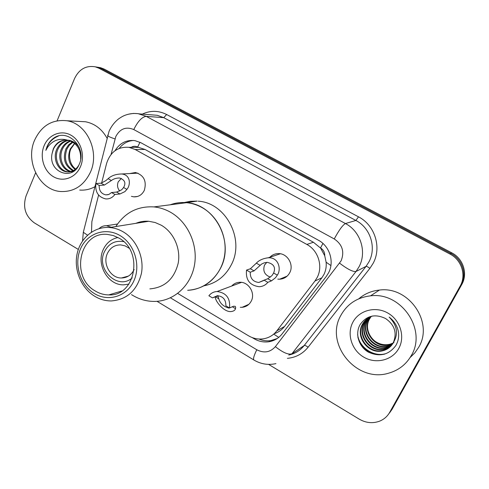 <?xml version="1.0" encoding="UTF-8"?>
<svg xmlns="http://www.w3.org/2000/svg" width="489" height="489" viewBox="0 0 489 489"><rect width="100%" height="100%" fill="white"/><g stroke="black" fill="none" stroke-linecap="round" stroke-linejoin="round"><path stroke-width="0.73" d="M231.7 286.041C233.815 283.699 236.45 282.446 239.598 282.281C248.479 281.56 255.649 293.058 251.26 301.065C249.274 304.781 246.242 306.86 242.159 307.306L240.301 307.3M129.652 173.571L135.502 172.513C143.894 175.166 146.841 181.095 144.341 190.294C142.042 194.854 138.534 197.036 133.809 196.847L131.413 196.327M269.83 257.257C272.196 254.836 275.075 253.62 278.461 253.602C287.416 253.345 294.164 264.696 289.751 272.673C287.532 276.725 284.164 278.901 279.641 279.207L277.801 279.127M274.152 333.749C278.375 332.324 281.841 329.892 284.549 326.456L321.866 277.801L323.987 274.402C325.821 270.606 326.536 266.536 326.12 262.202L324.733 255.747C324.824 252.336 323.418 249.738 320.521 247.96L322.936 243.455M178.02 293.62L248.473 335.766C253.1 338.474 257.978 339.507 263.1 338.859C268.705 338.009 273.29 335.338 276.841 330.839L314.94 281.041L317.147 277.544C323.223 266.328 318.26 250.411 306.835 244.427L135.178 149.5L128.931 147.323C117.818 146.547 110.373 151.914 106.596 163.442L101.62 183.1M320.521 247.96L324.733 255.747M320.161 247.758L313.443 242.257L145.074 149.5L137.598 147.067C135.41 145.954 133.271 146.04 131.186 147.336M98.595 195.056L91.865 221.664L91.51 232.11M252.165 337.557L254.139 338.736C258.785 341.456 263.681 342.465 268.816 341.762C274.231 340.882 278.651 338.272 282.086 333.932L326.359 276.309L328.553 272.856C334.58 261.78 329.678 246.089 318.37 240.203L140.881 142.721L134.94 140.636C126.455 139.646 119.811 142.996 115.013 150.698M57.109 120.777L74.548 78.564C79.12 69.157 86.058 65.245 95.361 66.846L99.004 68.258L449.99 254.06C461.628 259.903 466.512 275.331 460.125 286.169L389.684 412.355C387.343 416.445 383.975 419.385 379.58 421.17C372.716 423.663 365.937 422.991 359.244 419.146L268.595 364.384M78.326 249.439L34.254 222.813C25.312 216.101 22.586 207.122 26.088 195.875L35.605 172.843M97.928 67.268L100.618 67.714L104.23 69.114L451.726 252.813C463.236 258.583 468.059 273.822 461.744 284.537L392.05 409.336L388.566 414.134L390.876 410.833L460.944 285.35L389.684 412.355M451.726 252.813L450.864 253.43C462.441 259.237 467.288 274.573 460.944 285.35C467.288 274.573 462.441 259.237 450.864 253.43L101.626 68.692L450.864 253.43L449.99 254.06M95.294 66.828L98.002 67.286L101.626 68.692L98.002 67.286L95.294 66.828M119.243 148.381C122.996 143.534 127.77 140.893 133.564 140.459M277.19 338.529L270.753 340.625C266.707 341.2 262.746 340.668 258.877 339.018M360.601 344.494L368.834 352.38M392.05 409.336L389.757 412.612M340.882 315.344C347.257 303.956 357.141 297.459 370.534 295.845C400.949 291.627 427.276 329.629 411.286 355.576C406.151 364.452 398.633 370.314 388.737 373.15C356.487 383.327 324.238 343.602 340.882 315.344M358.792 298.81C364.629 293.785 371.512 290.869 379.427 290.069C408.749 285.955 434.055 322.379 418.645 347.355L414.855 352.856L410.112 357.538M398.786 348.431C392.325 360.369 375.864 364.317 363.792 357.159C351.622 350.179 346.56 333.92 352.881 322.202C359.024 310.381 375.283 305.906 387.679 312.96C400.167 319.83 405.436 336.609 398.786 348.431M393.199 342.881C397.294 333.046 394.751 324.928 385.576 318.528C375.142 313.596 366.689 315.564 360.222 324.427C354.708 333.577 358.724 346.609 368.29 352.068C379.574 357.214 388.761 355.026 395.846 345.503C398.211 341.426 399.085 336.958 398.474 332.104C397.325 325.949 394.22 320.949 389.152 317.104C397.306 325.393 398.657 333.981 393.199 342.881C390.888 347.037 387.294 349.696 382.422 350.864L390.442 346.573M367.477 318.528L362.905 323.865C355.246 336.395 368.963 354.14 382.826 350.485M372.71 315.986C368.089 317.471 364.672 320.209 362.471 324.189C354.8 336.744 368.535 354.525 382.422 350.864M368.358 317.942L364.629 322.575C357.019 335.02 370.644 352.624 384.415 348.987L391.176 345.79M368.138 318.082L364.201 322.893C356.579 335.362 370.228 353.003 384.024 349.36L390.998 345.992M369.268 317.41L366.328 321.304C358.773 333.657 372.3 351.133 385.98 347.508L391.848 344.971M369.036 317.538L365.906 321.621C358.333 333.999 371.891 351.499 385.595 347.875L391.683 345.179M370.204 316.933L368.003 320.05C360.497 332.318 373.938 349.659 387.526 346.047L392.465 344.109M369.965 317.049L367.587 320.362C360.063 332.654 373.529 350.02 387.141 346.414L392.312 344.329M371.169 316.517L369.653 318.816C362.19 330.998 375.546 348.205 389.048 344.617L393.975 342.667M370.925 316.615L369.244 319.121C361.768 331.328 375.149 348.565 388.669 344.971L392.887 343.431M392.325 343.541C385.356 345.974 378.92 344.696 373.021 339.714M357.832 336.884C360.21 348.382 373.688 356.976 384.727 354.073M357.63 334.531C358.95 347.104 373.107 356.952 384.922 353.883M134.169 269.518L134.163 269.525C131.407 275.014 127.158 277.838 121.413 277.99C110.6 278.278 102.348 263.779 107.384 253.485C110.227 247.715 114.689 244.861 120.771 244.91L125.153 245.888L129.157 248.247M132.213 277.874C118.069 290.741 95.599 269.28 104.444 251.725C108.613 243.577 115.025 240.221 123.68 241.639M128.894 284.127L123.631 284.842C107.983 285.405 95.972 264.494 103.234 249.616C106.333 243.015 111.229 238.987 117.922 237.526M184.292 202.538L190.142 201.303L197.146 201.095L186.541 202.684C214.647 204.121 234.573 241.694 220.716 267.917C213.412 281.786 202.397 289.243 187.672 290.295C205.252 289.677 221.022 275.448 224.414 256.456C227.892 237.489 218.302 216.603 202.116 207.605C197.171 204.854 191.975 203.21 186.541 202.684C180.875 202.171 175.41 202.88 170.148 204.812M198.155 201.181C225.594 202.562 244.989 239.035 231.444 264.531C225.356 276.309 216.175 283.412 203.901 285.827M115.838 226.548C124.952 212.544 137.647 205.997 153.937 206.908C159.726 207.489 165.264 209.274 170.545 212.257C187.825 222 198.131 244.598 194.488 265.069C190.924 285.564 174.151 300.827 155.453 301.401C147.342 301.621 139.683 299.561 132.488 295.228L131.517 294.616M135.82 223.345C139.933 221.633 144.243 220.942 148.748 221.272L155.16 222.526L161.272 225.215C173.65 232.287 180.93 248.565 178.198 263.216C174.17 279.03 164.726 287.587 149.866 288.889M94.456 296.114C81.046 287.85 73.643 269.604 77.152 253.65C80.575 237.666 94.566 226.236 109.787 227.519C114.457 227.923 118.925 229.359 123.185 231.841C136.462 239.567 144.328 257.3 141.468 273.21C137.207 290.38 127.146 299.623 111.272 300.943C105.349 300.955 99.744 299.347 94.456 296.114M94.102 293.394C80.025 284.812 73.741 264.121 80.532 248.791C87.115 233.345 105.508 226.89 119.952 235.515C134.499 243.895 141.101 265.441 133.839 280.955C126.792 296.603 108.081 302.208 94.102 293.394M118.827 238.033C143.907 251.212 135.569 296.523 108.778 294.904C103.998 294.879 99.469 293.565 95.196 290.955C69.945 277.08 79.609 231.052 107.537 234.433L113.314 235.557L118.827 238.033M34.554 140.312C41.4 125.704 52.152 119.182 66.816 120.746C86.914 123.509 99.958 151.755 90.404 172.226C83.931 185.545 74.096 191.975 60.899 191.523C39.682 190.49 25.037 161.725 34.554 140.312M79.157 121.419L85.581 121.767C94.768 123.619 101.914 129.072 107.018 138.13M68.539 140.367C63.796 141.486 60.3 144.334 58.063 148.931C53.399 158.326 59.071 171.058 68.087 171.822L74.401 170.673M67.983 140.251C62.989 141.211 59.303 144.108 56.926 148.925C52.256 158.344 57.934 171.101 66.969 171.871C71.852 172.299 75.783 170.093 78.766 165.251M70.752 141.083C67.03 142.623 64.297 145.239 62.555 148.937C58.185 157.825 62.977 169.872 71.467 171.462M71.547 171.676L72.971 171.676M70.202 140.863C66.223 142.33 63.301 145.019 61.437 148.931C56.926 158.069 62.158 170.447 70.923 171.615M71.486 171.688L72.843 171.755M72.94 142.213L69.438 145.141L66.975 148.943C63.662 158.613 65.874 165.82 73.613 170.551M72.396 141.883L68.558 144.897L65.874 148.937C62.519 158.98 64.921 166.272 73.081 170.826M75.697 169.084C72.635 166.761 70.716 163.54 69.933 159.408C69.169 155.783 69.469 152.299 70.832 148.943L74.695 143.497M74.56 143.381L70.239 148.943C67.115 157.531 68.766 164.39 75.184 169.512M79.34 147.721C76.804 143.546 73.203 141.028 68.552 140.178M66.333 140.037C60.612 140.422 56.333 143.381 53.497 148.925L52.042 153.729C48.099 172.287 72.604 181.382 79.151 164.451C87.17 148.21 68.393 128.332 54.285 137.727C51.033 139.885 48.594 142.898 46.975 146.755L45.832 150.349L47.745 147.018C52.983 140.123 59.67 137.855 67.806 140.221L67.439 140.16C61.027 139.597 56.302 142.519 53.27 148.925L52.042 153.729M80.661 159.371C81.058 149.261 76.773 142.88 67.806 140.221M80.514 166.572C75.813 177.788 63.118 182.452 53.521 176.755C43.851 171.217 39.475 156.792 44.096 145.765C48.576 134.658 61.119 129.585 70.936 135.178C80.826 140.606 85.355 155.441 80.514 166.572M94.768 186.798C89.988 189.377 84.958 190.459 79.683 190.05M58.356 136.064C51.92 138.687 47.745 143.448 45.832 150.349M264.078 280.173L267.764 278.724L271.957 275.631L273.632 273.015C275.906 267.306 273.712 263.742 267.055 262.33L264.127 262.886L261.603 264.072L254.066 270.869L250.246 272.226C250.105 278.333 252.954 281.75 258.791 282.471L264.078 280.173L267.844 282.336L271.493 280.857L275.551 277.685L277.318 275.118C281.383 269.879 279.036 257.092 268.192 257.795L280.356 253.779M266.805 262.342L264.506 265.105C262.66 271.01 264.622 275.02 270.393 277.122M267.844 282.336C265.576 285.087 262.685 286.548 259.17 286.719C249.745 285.405 245.533 279.867 246.529 270.093L250.386 268.761L256.34 263.161C259.005 260.258 262.954 258.467 268.192 257.795M246.529 270.093L250.246 272.226M111.535 192.532L116.62 192.079L121.682 189.787L123.601 187.501C126.168 182.99 124.817 179.818 119.554 177.996C116.26 177.996 113.534 178.846 111.388 180.539L104.377 185.062L99.188 185.435C99.035 190.679 101.254 193.827 105.85 194.879L108.937 194.426L111.535 192.532L114.897 194.457L119.952 193.986L124.897 191.621L126.902 189.384C130.722 185.068 130.82 174.72 121.614 173.98L137.953 173.143M121.351 178.387L118.216 181.865C116.944 185.27 117.464 188.332 119.781 191.058M114.897 194.457C112.513 197.666 109.444 199.151 105.703 198.913C98.265 197.085 94.988 191.957 95.868 183.528L101.089 183.173L105.752 180.679L108.13 178.687C111.388 175.655 115.881 174.09 121.614 173.98M95.868 183.528L99.188 185.435M212.477 297.893L208.882 295.759C210.997 293.113 213.73 291.701 217.085 291.517C226.297 292.789 230.435 298.272 229.512 307.972L225.869 305.821C225.955 299.702 223.125 296.328 217.367 295.686L212.477 297.893L216.639 296.279L218.039 296.212L218.791 298.773C220.032 303.394 223.394 306.493 228.876 308.088L231.578 307.08M229.512 307.972L233.51 306.242L235.154 306.316L235.686 307.196L235.521 308.657C235.02 310.411 233.381 311.395 230.606 311.603C223.528 311.823 214.83 300.772 215.294 296.799M111.327 227.275L106.529 225.722C103.668 225.6 101.186 226.566 99.078 228.614M321.866 277.801L314.94 281.041M273.724 334.115L278.742 337.379M326.12 262.202L330.9 265.551M137.598 147.067L139.995 142.268M313.443 242.257L306.835 244.427M284.549 326.456L276.841 330.839M145.074 149.5L135.178 149.5M170.435 297.819L256.792 349.757C263.974 353.425 270.166 352.392 275.368 346.658L341.096 260.851C344.666 251.798 342.386 244.5 334.256 238.95L133.79 129.561C126.064 126.382 120.074 128.686 115.826 136.48L111.058 154.445M128.778 114.139L133.375 113.436L138.014 113.637L146.248 116.358L345.436 223.546C360.601 231.266 367.147 252.147 358.987 266.878L356.029 271.474L366.029 266.395L368.883 261.982C376.744 247.837 370.466 227.843 355.882 220.466L163.742 117.653L157.262 115.294L151.376 114.836M142.293 114.126C150.41 110.312 158.534 110.447 166.651 114.524L358.498 216.829L355.882 220.466L345.436 223.546C342.655 225.099 338.932 230.233 334.256 238.95M107.8 135.056L107.623 135.728C108.515 136.523 110.972 137.586 114.994 138.919M358.498 216.829C374.88 225.093 381.94 247.556 373.089 263.418L369.88 268.363L308.082 347.233C302.715 353.828 295.821 357.532 287.385 358.351M460.125 286.169L461.744 284.537M99.004 68.258L104.23 69.114M339.611 263.18C347.551 269.237 353.027 272.006 356.029 271.474L291.927 353.773L304.195 345.527L366.029 266.395C366.719 266.279 368.003 266.939 369.88 268.363M288.754 355.038C295.014 353.73 300.16 350.558 304.195 345.527C304.989 345.252 306.285 345.821 308.082 347.233M133.79 129.561C137.831 121.296 141.981 116.895 146.248 116.358L163.742 117.653L166.651 114.524M91.455 231.78L91.345 232.22M83.619 231.071L83.313 232.293L87.531 235.178M256.792 349.757C253.999 355.436 253.009 358.834 253.815 359.959L253.98 360.057M275.368 346.658C282.942 352.63 288.461 355.002 291.927 353.773M254.775 338.388L254.139 338.736M365.821 350.387L362.752 347.465M256.34 263.161L259.983 265.234M273.632 273.015L277.318 275.118M267.764 278.724L271.493 280.857M250.386 268.761L254.066 270.869M108.13 178.687L111.388 180.539M123.601 187.501L126.902 189.384M116.62 192.079L119.952 193.986M101.089 183.173L104.377 185.062M235.521 308.657L232.312 306.762M218.791 298.773L215.392 296.762M242.159 307.306L248.864 304.317M133.809 196.847L137.58 196.462M279.641 279.207L287.147 276.126M138.919 147.378L128.931 147.323M151.242 114.823L139.548 113.906C134.891 113.081 130.337 113.436 125.887 114.982C123.668 115.685 121.119 117.079 118.246 119.163C114.224 122.476 111.156 126.535 109.047 131.345L83.313 232.293L82.568 240.906M95.361 66.846L100.618 67.714M157.012 301.316L253.815 359.959C260.747 364.103 268.119 365.326 275.937 363.62M270.753 340.625L268.816 341.762M370.534 295.845L379.427 290.069M384.018 349.36L384.415 348.987M385.595 347.875L385.98 347.508M387.141 346.414L387.526 346.047M388.669 344.971L389.048 344.617M121.413 277.99L128.411 276.096M186.541 202.684L153.937 206.908M148.748 221.272L109.787 227.519M121.804 291.016L108.778 294.904M66.816 120.746L85.581 121.767M66.969 171.871L68.087 171.822M263.705 280.533L258.791 282.471M108.283 194.659L105.85 194.879M229.353 307.881L228.876 308.088M217.085 291.517L241.493 282.367M106.529 225.722L117.501 224.011"/></g></svg>
